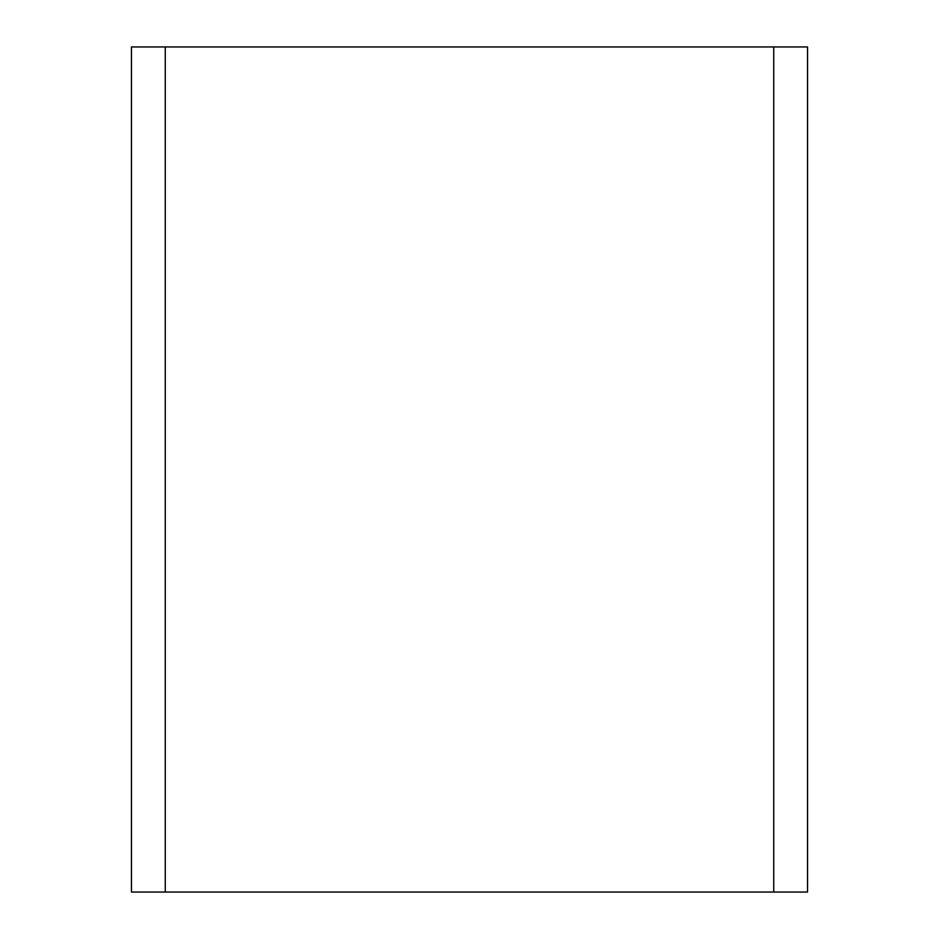 <?xml version="1.0" encoding="UTF-8"?>
<svg xmlns="http://www.w3.org/2000/svg" width="939" height="939" viewBox="0 0 939 939"><rect width="100%" height="100%" fill="white"/><g stroke="black" fill="none" stroke-linecap="round" stroke-linejoin="round"><path stroke-width="1.41" d="M773.736 892.05L807.54 892.05L807.54 46.95L131.46 46.95L131.46 892.05L773.736 892.05L773.736 46.95M165.264 892.05L165.264 46.95"/></g></svg>
